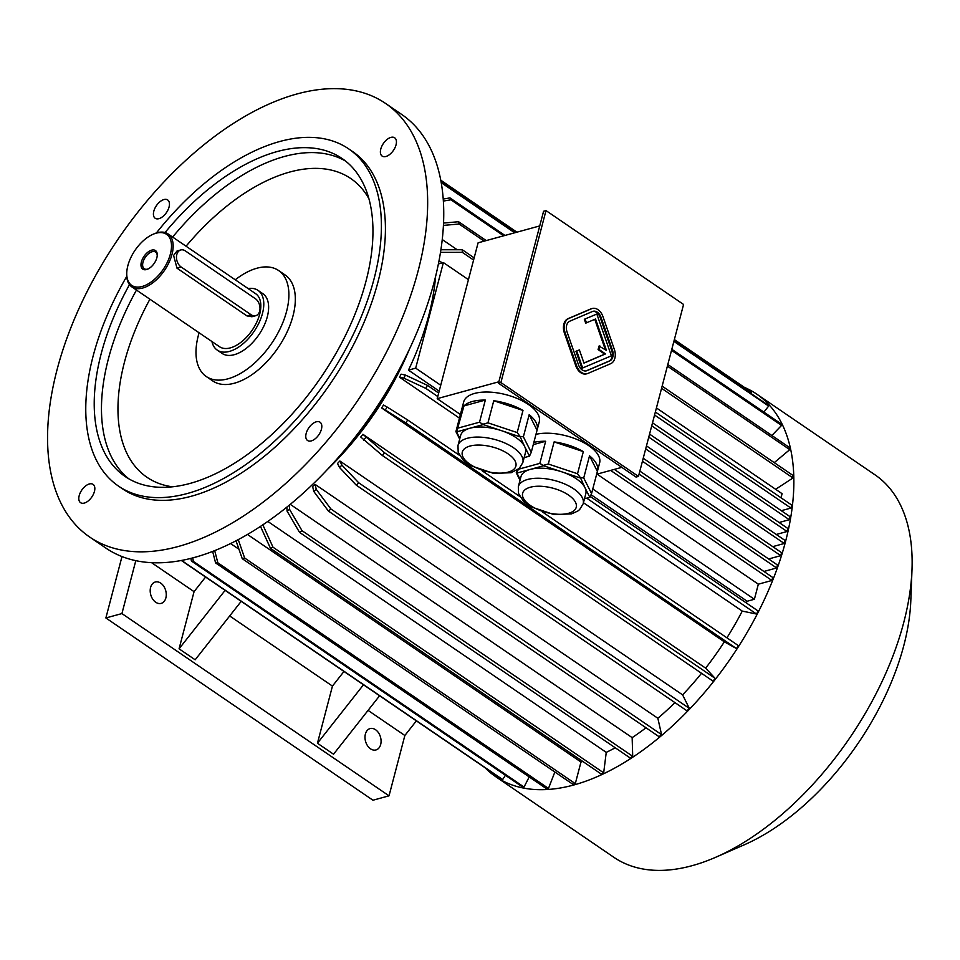<?xml version="1.0" encoding="UTF-8"?>
<svg xmlns="http://www.w3.org/2000/svg" width="960" height="960" viewBox="0 0 960 960"><rect width="100%" height="100%" fill="white"/><g stroke="black" fill="none" stroke-linecap="round" stroke-linejoin="round"><path stroke-width="1.44" d="M169.056 207.024A11.088 6.096 -55.7 0 0 167.688 199.956A11.088 6.096 -55.7 0 0 156.396 205.68A11.088 6.096 -55.7 0 0 155.184 218.268A11.088 6.096 -55.7 0 0 158.928 218.664A11.088 6.096 -55.7 0 0 169.056 207.024M89.328 483.972A11.088 6.096 -55.7 0 0 80.22 492.816A11.088 6.096 -55.7 0 0 80.58 502.68A11.088 6.096 -55.7 0 0 88.26 500.916A11.088 6.096 -55.7 0 0 94.44 491.436A11.088 6.096 -55.7 0 0 93.072 484.368A11.088 6.096 -55.7 0 0 89.328 483.972M306.168 433.44A11.088 6.096 -55.7 0 0 307.548 440.508A11.088 6.096 -55.7 0 0 318.828 434.796A11.088 6.096 -55.7 0 0 320.04 422.196A11.088 6.096 -55.7 0 0 316.296 421.8A11.088 6.096 -55.7 0 0 306.168 433.44M235.26 279.792A64.164 35.316 124.3 0 1 278.604 270.528A64.164 35.316 124.3 0 1 280.656 327.6A64.164 35.316 124.3 0 1 227.928 378.828A64.164 35.316 124.3 0 1 206.28 376.524A64.164 35.316 124.3 0 1 199.104 332.784M278.604 270.528L285.036 274.92A64.164 35.316 124.3 0 1 287.1 331.992A64.164 35.316 124.3 0 1 234.372 383.22A64.164 35.316 124.3 0 1 212.712 380.916L206.28 376.524M248.112 288.552A36.168 19.908 124.3 0 1 258 290.364L262.824 293.652A36.168 19.908 124.3 0 1 263.988 325.824A36.168 19.908 124.3 0 1 234.264 354.696A36.168 19.908 124.3 0 1 222.06 353.4L217.236 350.1A36.168 19.908 124.3 0 1 211.944 341.556M258 290.364A36.168 19.908 124.3 0 1 259.152 322.524A36.168 19.908 124.3 0 1 229.44 351.408A36.168 19.908 124.3 0 1 217.236 350.1M152.952 234.324L153.912 233.904A32.076 17.652 124.3 0 1 168 233.892L255.696 293.736A32.076 17.652 124.3 0 1 259.68 314.184A32.076 17.652 124.3 0 1 230.364 347.88A32.076 17.652 124.3 0 1 219.54 346.728L131.844 286.896A32.076 17.652 124.3 0 1 126.708 273.768L126.756 272.724A30.912 17.016 124.3 0 1 152.952 234.324A30.912 17.016 124.3 0 1 170.388 254.016A30.912 17.016 124.3 0 1 145.128 285.432A30.912 17.016 124.3 0 1 126.756 272.724M168 233.892A32.076 17.652 124.3 0 1 171.996 254.352A32.076 17.652 124.3 0 1 154.092 281.796A32.076 17.652 124.3 0 1 131.844 286.896M180.78 249.96L177.012 250.992L173.604 255.444L176.976 268.152L246.96 315.912L251.928 316.752L255.708 315.72A9.336 6.54 74.7 0 0 260.004 308.136A9.336 6.54 74.7 0 0 255.348 298.68L185.352 250.92A9.336 6.54 74.7 0 0 180.78 249.96A9.336 6.54 74.7 0 0 176.472 257.544A9.336 6.54 74.7 0 0 181.14 267L251.124 314.772A9.336 6.54 74.7 0 0 255.708 315.72M146.568 269.544A11.256 6.192 124.3 0 1 141.18 262.848A11.256 6.192 124.3 0 1 150.204 250.704A11.256 6.192 124.3 0 1 157.26 255.156A11.256 6.192 124.3 0 1 147.72 269.136A11.256 6.192 124.3 0 1 146.568 269.544M89.676 537.036L105.768 548.016A262.476 144.456 -55.7 0 0 373.032 412.632A262.476 144.456 -55.7 0 0 401.64 114.408L385.56 103.428A262.476 144.456 -55.7 0 0 203.484 145.116A262.476 144.456 -55.7 0 0 57.06 369.696A262.476 144.456 -55.7 0 0 89.676 537.036A262.476 144.456 -55.7 0 0 356.94 401.652A262.476 144.456 -55.7 0 0 385.56 103.428M385.908 156.492A11.088 6.096 -55.7 0 0 395.016 147.648A11.088 6.096 -55.7 0 0 394.656 137.784A11.088 6.096 -55.7 0 0 386.964 139.548A11.088 6.096 -55.7 0 0 380.784 149.028A11.088 6.096 -55.7 0 0 382.164 156.096A11.088 6.096 -55.7 0 0 385.908 156.492M126.744 276.396A204.144 112.356 -55.7 0 0 93.156 355.956A204.144 112.356 -55.7 0 0 118.524 486.12L122.556 488.856A204.144 112.356 -55.7 0 0 330.42 383.556A204.144 112.356 -55.7 0 0 352.68 151.608L348.66 148.86A204.144 112.356 -55.7 0 0 156.372 232.98M118.524 486.12A204.144 112.356 -55.7 0 0 326.4 380.82A204.144 112.356 -55.7 0 0 348.66 148.86M129.492 284.64A192.48 105.936 -55.7 0 0 101.184 353.76A192.48 105.936 -55.7 0 0 125.1 476.484A192.48 105.936 -55.7 0 0 321.096 377.196A192.48 105.936 -55.7 0 0 342.084 158.496A192.48 105.936 -55.7 0 0 165.06 232.536M157.224 255.696A10.092 5.556 -55.7 0 0 155.604 252.06A10.092 5.556 -55.7 0 0 148.608 253.668A10.092 5.556 -55.7 0 0 142.98 262.296A10.092 5.556 -55.7 0 0 144.24 268.728A10.092 5.556 -55.7 0 0 147.636 269.088A10.092 5.556 -55.7 0 0 148.212 268.908M586.068 370.932A8.748 6.132 74.7 0 0 586.224 370.86L608.892 361.176A8.748 6.132 74.7 0 0 611.688 350.508L600.216 317.532A8.748 6.132 74.7 0 0 592.644 311.424M599.808 345.852L598.884 349.368L605.52 353.904L583.98 363.108L579.384 349.92L575.94 351.276L581.868 368.304L611.376 355.824L596.844 314.052L584.34 319.272L585.672 323.124L595.548 319.032L606.444 350.388L599.004 346.068L598.08 349.596L604.728 354.12L583.944 363M594.78 319.356L605.292 349.596M638.46 476.412L683.568 304.464L546 210.588L500.892 382.536L638.46 476.412L636.048 477.072L498.48 383.196L500.892 382.536M591.876 308.616A11.664 8.172 74.7 0 0 591.468 308.712A11.664 8.172 74.7 0 0 590.736 308.964L568.068 318.648A11.664 8.172 74.7 0 0 564.336 332.868L575.808 365.844A11.664 8.172 74.7 0 0 586.44 373.872A11.664 8.172 74.7 0 0 586.836 373.752M543.576 465.756L530.268 469.404A33.528 15.216 14.7 0 1 561.804 471.828L543.576 465.756L539.856 463.368L545.664 441.252L533.268 444.648M580.02 477.888L561.804 471.828A33.528 15.216 14.7 0 1 576.456 478.872A33.528 15.216 14.7 0 1 584.928 487.608L580.344 477.552L577.524 473.748L583.332 451.62L554.112 441.9A39.084 17.724 14.7 0 1 583.332 451.62M584.484 498.78L589.824 497.316L584.928 487.608A33.528 15.216 14.7 0 1 585.816 493.692L583.188 503.748L579.624 509.592L577.74 511.092L571.536 513.864L554.1 514.62L530.688 506.724L523.452 501.204L518.52 493.488L518.316 486.732A33.528 15.216 14.7 0 1 540.036 478.284A33.528 15.216 14.7 0 1 573.816 488.916A33.528 15.216 14.7 0 1 583.188 503.748M589.824 497.316L591.576 493.548L597.384 471.432L589.524 455.844A39.084 17.724 14.7 0 1 597.516 470.964A39.084 17.724 14.7 0 1 597.384 471.432M520.02 480.252L516.252 472.8L516.924 470.232M518.544 469.068L516.672 472.668L520.212 479.52M518.508 469.224L539.856 463.368M518.316 486.732L520.956 476.676A33.528 15.216 14.7 0 1 530.268 469.404L516.948 473.052M577.524 473.748L548.304 464.016L554.112 441.9M548.304 464.016L543.564 465.312M591.576 493.548L583.716 477.972L589.524 455.844M583.716 477.972L580.344 477.552M533.868 442.38A39.084 17.724 14.7 0 1 545.664 441.252M457.98 445.56A33.528 15.216 14.7 0 1 479.7 437.112A33.528 15.216 14.7 0 1 513.48 447.744A33.528 15.216 14.7 0 1 522.84 462.576L519.288 468.42L511.2 472.692L493.764 473.448L470.352 465.552L463.116 460.032L458.184 452.316L457.98 445.56L460.62 435.504A33.528 15.216 14.7 0 1 469.92 428.232L456.6 431.88L459.864 438.348M483.24 424.584L469.92 428.232A33.528 15.216 14.7 0 1 501.456 430.656L483.24 424.584L479.52 422.196L485.328 400.08L463.968 405.924A39.084 17.724 14.7 0 1 485.328 400.08M519.684 436.716L501.456 430.656A33.528 15.216 14.7 0 1 516.12 437.688A33.528 15.216 14.7 0 1 524.592 446.424L519.996 436.38L517.188 432.576L522.984 410.448L493.764 400.728A39.084 17.724 14.7 0 1 522.984 410.448M524.148 457.608L529.488 456.144L524.592 446.424A33.528 15.216 14.7 0 1 525.48 452.52L522.84 462.576M459.672 439.08L455.916 431.628L461.712 409.5A39.084 17.724 14.7 0 0 461.58 409.968L463.692 401.916A39.084 17.724 14.7 0 1 466.08 397.884A39.084 17.724 14.7 0 1 510.804 396.096A39.084 17.724 14.7 0 1 539.292 421.752L537.18 429.792A39.084 17.724 14.7 0 1 537.048 430.248L529.176 414.672A39.084 17.724 14.7 0 1 537.18 429.792M463.968 405.924L456.6 431.88M458.16 428.052L479.52 422.196M529.488 456.144L531.24 452.376L537.048 430.248M531.24 452.376L523.38 436.8L529.176 414.672M523.38 436.8L519.996 436.38M517.188 432.576L487.968 422.844L493.764 400.728M487.968 422.844L483.216 424.128M498.852 381.78L437.208 398.664L478.104 242.808L539.736 225.924M596.64 474.24L621.804 467.352M535.968 434.34A39.084 17.724 14.7 0 1 579.108 440.34A39.084 17.724 14.7 0 1 599.628 462.924L597.516 470.964M437.208 398.664L460.404 414.492M656.424 407.94L782.088 493.692L781.02 497.76M614.34 469.392L772.704 577.452L771.912 580.464L758.34 584.184L754.392 599.268L592.776 488.988M758.34 584.184L597.06 474.132M238.968 549.264L230.568 543.54M582.816 761.484A205.308 112.992 124.3 0 1 580.98 762.024L247.464 534.456M615.24 747.78A205.308 112.992 124.3 0 1 606.252 752.364L267.804 521.424M646.008 727.776A205.308 112.992 124.3 0 1 632.148 737.628L290.268 504.348M674.952 702.624A205.308 112.992 124.3 0 1 657.852 718.26L315.12 484.404A205.308 112.992 124.3 0 1 312.636 486.48L313.764 491.424L328.428 511.08L659.076 736.704A230.388 126.804 124.3 0 0 661.56 734.628L330.9 508.992A230.388 126.804 124.3 0 1 328.428 511.08M701.532 673.296A205.308 112.992 124.3 0 1 682.596 694.86L339.864 461.004A205.308 112.992 124.3 0 1 337.512 463.452L339.552 467.532L356.328 485.208L686.988 710.832A230.388 126.804 124.3 0 0 689.34 708.384L358.68 482.76A230.388 126.804 124.3 0 1 356.328 485.208M724.344 641.832L736.452 648.552L405.792 422.928L385.284 410.004A212.892 117.168 -55.7 0 0 387.168 407.064L383.508 405.036A205.308 112.992 -55.7 0 1 381.624 407.976L724.344 641.832A205.308 112.992 124.3 0 1 705.624 668.136L362.892 434.28A205.308 112.992 124.3 0 1 360.744 437.016L382.38 455.52L713.04 681.144A230.388 126.804 124.3 0 0 715.188 678.408L384.54 452.784A230.388 126.804 124.3 0 1 382.38 455.52M590.472 496.608L758.088 610.98A230.388 126.804 124.3 0 1 756.528 614.04L742.248 611.088A205.308 112.992 124.3 0 1 726.924 637.812M742.248 611.088L583.452 502.728M459.456 418.128L399.528 377.232A205.308 112.992 124.3 0 0 401.088 374.172L405.408 375.06L427.428 385.356A230.388 126.804 124.3 0 1 425.868 388.416L403.836 378.12L399.528 377.232M591.168 494.808L747.156 601.248A205.308 112.992 124.3 0 1 746.328 602.964M439.188 391.116L408.456 370.14L415.68 368.148L443.388 262.572L468.432 279.66M435.564 276.612A205.308 112.992 124.3 0 1 408.456 370.14M442.26 262.884L439.044 260.688M457.2 249.744L442.26 239.556M409.224 349.632A205.308 112.992 124.3 0 1 327.564 469.308M121.992 556.548L105.876 617.964L372.972 800.22L389.028 795.828L404.856 735.492L368.064 710.388M135.804 560.652L121.92 613.572L105.876 617.964M416.376 720.864L404.856 735.492M440.736 385.248L415.68 368.148M370.524 748.824A11.088 7.764 74.7 0 0 375.96 749.952A11.088 7.764 74.7 0 0 380.532 737.22A11.088 7.764 74.7 0 0 370.104 728.58A11.088 7.764 74.7 0 0 364.992 737.592A11.088 7.764 74.7 0 0 370.524 748.824M155.724 602.244A11.088 7.764 74.7 0 0 161.16 603.384A11.088 7.764 74.7 0 0 165.72 590.64A11.088 7.764 74.7 0 0 155.304 582A11.088 7.764 74.7 0 0 150.192 591.012A11.088 7.764 74.7 0 0 155.724 602.244M363.492 684.78L317.448 743.232L332.448 686.088L229.68 615.96M241.2 601.332L195.168 659.796L179.076 648.816L194.064 591.66L151.572 562.668M121.92 613.572L389.028 795.828M317.448 743.232L333.54 754.212L379.584 695.76M332.448 686.088L343.968 671.46M194.064 591.66L205.584 577.032M402.228 363.768A204.144 112.356 124.3 0 1 338.172 457.632M225.108 590.352L179.076 648.816M438.408 263.94L443.388 262.572M747.156 601.248L754.392 599.268M671.808 349.284L780.624 423.54A230.388 126.804 124.3 0 1 781.56 425.424L671.532 350.34M503.676 235.8L450.9 199.8L443.376 201.06M781.56 425.424L771.864 435.492M443.244 199.032L449.964 197.904A230.388 126.804 124.3 0 1 450.9 199.8M504.972 235.452L449.964 197.904M673.884 341.4L768.648 406.068A230.388 126.804 124.3 0 0 767.316 404.64L673.992 340.956M515.244 232.632L441.12 182.064M514.692 232.788L441.228 182.652M768.648 406.068L763.884 412.116M750.684 393.288L751.404 392.16L674.352 339.588M516.936 232.176L440.784 180.216M181.308 560.472L501 778.608A230.388 126.804 -55.7 0 0 502.68 779.544L181.56 560.424M502.68 779.544L505.416 775.296M192.744 557.892L193.38 561.42L524.028 787.056L529.212 776.928M524.028 787.056A230.388 126.804 -55.7 0 1 522.048 786.636L191.388 561.012L190.908 558.36M191.388 561.012A230.388 126.804 -55.7 0 0 193.38 561.42M214.692 550.596L217.836 562.812L548.484 788.436L554.868 771.996M548.484 788.436A230.388 126.804 -55.7 0 1 546.252 788.556L215.592 562.932L212.64 551.412M215.592 562.932A230.388 126.804 -55.7 0 0 217.836 562.812M238.248 539.604L244.644 558.024A230.388 126.804 124.3 0 1 242.244 558.684L236.016 540.78M580.98 762.024L575.304 783.648L244.644 558.024M575.304 783.648A230.388 126.804 124.3 0 1 572.892 784.308L242.244 558.684M262.752 524.688L273.012 547.212A230.388 126.804 124.3 0 1 270.504 548.376L260.928 527.364M606.252 752.364L603.672 772.836L273.012 547.212M603.672 772.836A230.388 126.804 124.3 0 1 601.164 774L270.504 548.376M289.452 505.008L289.584 509.412L302.052 530.7A230.388 126.804 124.3 0 1 299.52 532.356L287.052 511.068L286.932 507.06M632.148 737.628L632.712 756.324L302.052 530.7M632.712 756.324A230.388 126.804 124.3 0 1 630.18 757.98L299.52 532.356M289.584 509.412A212.892 117.168 124.3 0 1 287.052 511.068M315.12 484.404L316.248 489.348L330.9 508.992M657.852 718.26L661.56 734.628M316.248 489.348A212.892 117.168 124.3 0 1 313.764 491.424M339.864 461.004L341.904 465.096L358.68 482.76M682.596 694.86L689.34 708.384M341.904 465.096A212.892 117.168 124.3 0 1 339.552 467.532M362.892 434.28L384.54 452.784M705.624 668.136L715.188 678.408M365.784 437.388A212.892 117.168 124.3 0 1 363.636 440.112M443.556 223.056L458.58 221.724A230.388 126.804 124.3 0 1 459.096 224.016L443.448 225.396M667.392 366.132L789.756 449.64A230.388 126.804 124.3 0 0 789.24 447.348L667.824 364.5M486.216 240.588L458.58 221.724M484.2 241.14L459.096 224.016M789.756 449.64L774.252 462.636M387.168 407.064L407.688 419.988L459.492 455.34M736.452 648.552A230.388 126.804 -55.7 0 0 738.348 645.612L542.532 512.004M519.828 496.512L482.196 470.832M381.624 407.976L385.284 410.004M405.792 422.928A230.388 126.804 -55.7 0 0 407.688 419.988M440.916 249.756L462.24 249.744L474.156 257.856M775.632 489.288L792.984 477.972A230.388 126.804 -55.7 0 0 792.9 475.368L662.136 386.136M792.984 477.972L661.572 388.308M473.58 260.028L462.324 252.348L440.508 252.372M462.324 252.348A230.388 126.804 -55.7 0 0 462.24 249.744M438.684 393.036L427.428 385.356M756.528 614.04L586.716 498.168M437.772 396.54L425.868 388.416M405.408 375.06A212.892 117.168 124.3 0 1 403.836 378.12M771.912 580.464L610.62 470.412M763.92 571.464L776.64 567.972L639.06 474.108M776.64 567.972L777.42 564.96L639.852 471.084M642.432 461.268L780.756 555.648L781.548 552.636L643.224 458.244M780.756 555.648L768.636 558.972M645.672 448.896L784.284 543.48A230.388 126.804 124.3 0 0 785.076 540.468L646.464 445.884M784.284 543.48L772.764 546.636M776.292 534.468L787.092 531.516L648.768 437.136M787.092 531.516L787.884 528.504L649.56 434.112M779.1 522.504L789.3 519.708L651.732 425.844M789.3 519.708L790.092 516.696L652.512 422.82M654.564 415.032L790.908 508.068L791.7 505.056L655.356 412.02M790.908 508.068L781.308 510.696M744.456 387.42A231.552 127.44 124.3 0 1 756.72 394.116A231.552 127.44 124.3 0 1 785.484 541.752A231.552 127.44 124.3 0 1 573.84 784.98A231.552 127.44 124.3 0 1 495.684 776.652A231.552 127.44 124.3 0 1 484.98 767.676M756.72 394.116L874.98 474.816A231.552 127.44 124.3 0 1 912 569.592A231.552 127.44 124.3 0 1 903.756 622.452A231.552 127.44 124.3 0 1 715.704 857.268A231.552 127.44 124.3 0 1 613.944 857.352L495.684 776.652M912 569.592L910.812 600.648A196.56 108.18 124.3 0 1 903.816 645.516A196.56 108.18 124.3 0 1 744.192 844.836L715.704 857.268M498.48 383.196L543.588 211.248L546 210.588M576.612 365.628A11.664 8.172 74.7 0 0 587.244 373.656A11.664 8.172 74.7 0 0 587.988 373.392L610.644 363.708A11.664 8.172 74.7 0 0 614.376 349.488L602.916 316.512A11.664 8.172 74.7 0 0 592.272 308.484A11.664 8.172 74.7 0 0 591.528 308.748L568.872 318.432A11.664 8.172 74.7 0 0 565.14 332.652L576.612 365.628L575.808 365.844M578.496 364.824A8.748 6.132 74.7 0 0 586.476 370.836A8.748 6.132 74.7 0 0 587.028 370.644L609.696 360.96A8.748 6.132 74.7 0 0 612.492 350.292L601.02 317.316A8.748 6.132 74.7 0 0 593.04 311.304A8.748 6.132 74.7 0 0 592.488 311.496L569.82 321.18A8.748 6.132 74.7 0 0 567.024 331.848L578.496 364.824M579.384 349.92L575.94 351.276M576.744 351.048L582.672 368.088M596.844 314.052L584.34 319.272M585.144 319.056L586.476 322.896M598.884 349.368L598.08 349.596M605.52 353.904L604.728 354.12M136.476 290.052A192.48 105.936 -55.7 0 0 108.432 358.704A192.48 105.936 -55.7 0 0 128.82 478.812M345.612 161.1A192.48 105.936 -55.7 0 0 172.632 237.06M149.904 299.22A180.816 99.516 -55.7 0 0 124.5 361.992A180.816 99.516 -55.7 0 0 172.404 486.804M368.94 198.78A180.816 99.516 -55.7 0 0 186.06 246.216M246.96 315.912L251.124 314.772M176.976 268.152L181.14 267M508.14 453.876A27.696 12.564 14.7 0 1 496.104 472.992A27.696 12.564 14.7 0 1 463.02 450.42A27.696 12.564 14.7 0 1 508.14 453.876M568.488 495.048A27.696 12.564 14.7 0 1 556.452 514.164A27.696 12.564 14.7 0 1 523.356 491.592A27.696 12.564 14.7 0 1 568.488 495.048M591.528 308.748L590.736 308.964M568.872 318.432L568.068 318.648M565.14 332.652L564.336 332.868M587.028 370.644L586.224 370.86M601.02 317.316L600.216 317.532M612.492 350.292L611.688 350.508M609.696 360.96L608.892 361.176M587.244 373.656L586.44 373.872M592.272 308.484L591.468 308.712"/></g></svg>
